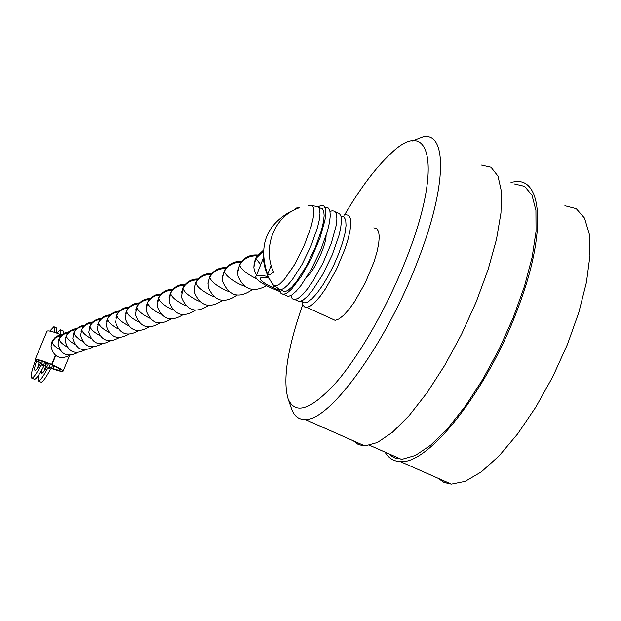 <?xml version="1.0" encoding="UTF-8"?>
<svg xmlns="http://www.w3.org/2000/svg" width="621" height="621" viewBox="0 0 621 621"><rect width="100%" height="100%" fill="white"/><g stroke="black" fill="none" stroke-linecap="round" stroke-linejoin="round"><path stroke-width="0.93" d="M281.794 290.434L284.767 291.792L287.997 290.356L291.963 286.894L296.481 281.561L306.207 266.37L315.212 247.81L321.616 229.692L323.417 221.992L324.146 215.728L323.782 211.21L322.361 208.633L319.054 207.67M293.12 210.581L296.636 207.942L299.252 207.794C274.715 215.766 262.008 247.057 273.582 272.208L270.034 274.645L267.573 274.443C258.367 246.863 265.586 226.129 289.239 212.258L292.794 210.752M271.206 265.338L267.573 274.443M60.928 334.649L60.431 329.697L56.915 333.12L56.503 327.919L54.438 327.011M38.098 375.868L38.525 381.084C40.349 380.588 43.47 376.171 47.895 367.818L50.596 368.99L51.698 368.626M50.332 364.263L49.005 367.446L47.895 367.818M48.601 363.549C45.411 369.642 43.152 372.879 41.832 373.268L41.328 370.753M50.596 368.99C46.164 377.335 43.028 381.752 41.196 382.241L40.613 381.993M61.037 329.968L63.086 330.869L63.979 333.267M46.614 362.78L44.114 371.117M34.008 379.089L34.574 379.338C36.375 378.826 39.488 374.401 43.905 366.041L44.891 365.622L41.615 363.642L42.554 361.399M39.007 362.78L37.524 368.059M290.76 295.604L292.25 298.81L294.936 299.617L298.429 298.119L302.706 294.478L307.542 288.835L312.72 281.468L322.982 263.079L331.381 243.052L336.178 225.532L336.9 218.864L336.458 214.043L334.882 211.28L332.282 210.69L330.03 211.513M326.087 235.623C326.064 245.691 314.203 271.066 306.572 277.385M335.775 212.335L339.369 213.391L340.96 216.155L341.426 220.991L340.719 227.666L338.872 235.871L332.119 255.138L322.54 274.847L312.107 290.931L307.248 296.559L302.955 300.191L299.438 301.674L296.178 300.184M53.887 365.854L52.785 368.494L51.434 368.02L52.591 365.249M49.005 367.446L51.419 368.012M51.714 368.618L53.67 369.239M55.416 355.375L51.652 364.403C41.537 360.234 35.995 358.69 35.024 359.784L42.135 364.519L41.203 364.869C36.786 373.229 33.689 377.669 31.896 378.181C30.126 377.669 31.322 371.754 35.482 360.428M35.172 359.458L46.917 331.397C47.46 330.147 52.218 331.272 61.192 334.758M36.492 361.236C34.52 367.19 34.07 370.24 35.156 370.372C36.165 370.132 37.897 367.842 40.342 363.502M49.781 331.055L53.848 326.747C54.873 326.662 54.982 328.478 54.174 332.204M43.905 366.041L41.203 364.869M52.801 368.501C57.699 370.186 60.214 370.659 60.346 369.914C59.748 368.851 56.775 367.127 51.434 364.737L51.108 364.597C43.02 361.259 38.587 360.025 37.803 360.902L41.615 363.642M51.659 364.411L51.978 364.55C58.669 367.539 62.379 369.689 63.125 371.016C62.954 371.94 59.802 371.358 53.685 369.247M66.827 334.703L66.362 335.767L68.294 333.089L70.988 331.04L75.941 329.487M90.526 324.946L90.022 326.118C92.242 322.175 95.75 319.931 100.555 319.404M161.32 294.028C155.607 294.067 151.206 296.481 148.109 301.255L147.511 302.675C150.305 297.847 154.652 295.254 160.544 294.913M280.094 291.699L271.393 288.105C261.899 283.642 256.675 279.97 255.72 277.082C255.681 274.87 259.865 274.746 268.28 276.694M279.691 289.929L280.808 293.159L283.37 294.455L287.275 292.887L291.497 289.207L301.441 276.135L311.68 257.692L320.102 237.641L324.969 220.121L325.746 213.461L325.357 208.656L323.844 205.924L321.29 205.365L318.255 206.7M324.705 206.964L328.338 208.035L329.875 210.783L330.287 215.596L329.534 222.256L327.64 230.461L320.84 249.743L311.253 269.491L300.875 285.637L296.054 291.296L291.808 294.959L288.346 296.473L285.163 295.022M269.017 278.169C263.11 276.95 260.199 277.16 260.292 278.798C261.045 281.096 265.221 284.038 272.813 287.608L279.784 290.496M564.9 205.706L576.226 208.617L584.524 218.08L589.236 233.931L589.95 255.642L586.457 282.245L578.834 312.394L567.423 344.461L552.837 376.605L535.923 406.972L517.673 433.862L499.137 455.845L481.322 471.89L465.145 481.384L451.327 484.147L444.038 482.47L438.03 478.263M385.059 452.111C388.599 458.228 393.683 461.38 400.297 461.574C428.358 465.145 488.471 389.375 518.543 306.619C546.379 233.162 542.529 178.103 515.345 181.65L510.974 182.318M389.018 453.866L391.96 456.427L395.329 458.182L402.377 459.222L415.395 455.465L430.71 445.156L447.625 428.537L465.292 406.25L482.765 379.353L499.059 349.258L513.233 317.642L524.473 286.281L532.197 256.947L536.039 231.206L535.923 210.333L531.995 195.219L524.621 186.378L514.304 183.932M353.302 440.794L358.472 444.644L364.915 445.932L377.444 442.494L392.441 432.286L409.247 415.511L427.007 392.814L444.76 365.288L461.496 334.385L476.229 301.845L488.114 269.553L496.49 239.349L500.968 212.894L501.426 191.501L497.995 176.108L491.017 167.228L480.996 164.976M344.104 215.13L345.75 214.649L348.536 215.293L350.244 218.204L350.78 223.257L350.081 230.244L348.179 238.813L345.16 248.547L336.411 269.452L325.652 288.61L320.203 296.279L315.095 302.132L310.578 305.897L306.859 307.426L304.383 306.867L302.753 304.554C287.5 348.195 282.602 379.586 288.059 398.713C295.022 415.371 311.067 409.945 336.194 382.435C360.25 354.614 388.498 304.895 407.019 256.908C443.363 164.332 429.771 115.064 390.384 153.985C375.612 167.817 360.327 188.147 344.523 214.967M291.28 408.059L291.606 409.014C294.238 416.233 298.779 419.742 305.229 419.532C329.541 421.356 386.86 342.978 418.267 259.562C447.159 185.454 447.089 131.567 423.048 136.853L412.328 140.99M301.612 300.96L303.91 302.908L307.411 302.202L311.928 298.833L317.191 292.98L322.866 284.977L328.594 275.328L333.997 264.647L338.717 253.647L342.443 243.036L344.934 233.519L346.044 225.702L345.726 220.059L344.011 216.915L341.03 216.426M301.558 300.991L302.567 303.995M373.795 227.853L376.73 228.567L378.593 231.54L379.268 236.648L378.701 243.665L376.908 252.258L373.966 261.984L365.288 282.827L354.451 301.86L348.917 309.452L343.692 315.22L339.043 318.907L335.185 320.358L331.513 318.682M277.882 288.819L280.645 289.914L283.859 288.462L287.81 284.992L292.312 279.644L302.023 264.437L311.02 245.862L317.447 227.744L319.256 220.044L320.001 213.787L319.66 209.269L318.262 206.7L312.301 205.644M272.743 284.201L273.776 285.59L276.361 285.924L279.947 283.851L284.333 279.458L294.432 264.825L304.212 245.458L311.261 226.122L313.178 217.979L313.861 211.551L313.287 207.204L311.494 205.163L308.621 205.512M43.633 364.721L44.728 362.105M51.985 364.55L55.719 355.608M62.022 334.672L58.009 335.658L54.578 337.956L52.079 341.597L55.743 337.521L61.099 335.573M59.593 349.491C54.718 346.603 52.218 343.972 52.079 341.597L51.015 346.712C53.786 357.153 60.097 360.025 69.956 355.313M69.288 331.684L65.174 332.67L61.65 335.014L59.08 338.74L62.853 334.564L68.372 332.592M66.959 346.883C61.883 343.91 59.259 341.201 59.08 338.74L57.994 344.042C60.889 354.661 67.347 357.541 77.353 352.674M74.629 344.166C69.327 341.115 66.571 338.313 66.362 335.767L65.244 341.263C68.279 352.068 74.877 354.956 85.046 349.926M84.704 325.35C80.225 325.691 76.802 327.756 74.435 331.56L73.93 332.685C76.003 328.967 79.294 326.825 83.812 326.258M82.609 341.348C77.082 338.212 74.186 335.324 73.93 332.685L72.789 338.383C75.964 349.382 82.717 352.27 93.049 347.061M92.894 321.996C88.291 322.307 84.767 324.41 82.329 328.315L81.809 329.472C83.951 325.637 87.351 323.448 92.009 322.904M90.938 338.422C85.162 335.193 82.119 332.212 81.809 329.472L80.645 335.387C83.975 346.58 90.883 349.476 101.378 344.081M99.632 335.379C93.592 332.049 90.387 328.967 90.022 326.118L88.826 332.266C92.319 343.661 99.399 346.565 110.064 340.976M110.336 314.847C105.454 315.103 101.72 317.292 99.119 321.406L98.584 322.633C100.881 318.557 104.514 316.26 109.475 315.755M108.714 332.204C102.387 328.781 99.011 325.59 98.584 322.633L97.365 329.021C101.021 340.626 108.271 343.529 119.123 337.723M119.628 311.043C114.606 311.268 110.748 313.489 108.062 317.727L107.511 318.984C109.901 314.777 113.659 312.433 118.782 311.952M118.207 328.897C111.578 325.373 108.015 322.074 107.511 318.984L106.269 325.637C110.103 337.459 117.54 340.362 128.578 334.331M129.347 307.069C124.169 307.255 120.187 309.522 117.408 313.884L116.841 315.181C119.325 310.834 123.214 308.427 128.516 307.977M128.143 325.451C121.196 321.825 117.431 318.402 116.841 315.181L115.568 322.097C119.605 334.152 127.235 337.048 138.452 330.783M139.508 302.916C134.167 303.064 130.053 305.377 127.173 309.863L126.599 311.199C129.176 306.704 133.212 304.243 138.7 303.816M138.568 321.857C131.272 318.115 127.282 314.568 126.599 311.199L125.295 318.41C129.541 330.698 137.365 333.586 148.792 327.073M150.158 298.577C144.639 298.67 140.385 301.03 137.396 305.656L136.814 307.038C139.492 302.38 143.676 299.858 149.366 299.469M149.498 318.099C141.829 314.249 137.598 310.562 136.814 307.038L135.479 314.552C139.942 327.088 147.984 329.961 159.605 323.176M160.986 314.172C152.913 310.205 148.427 306.37 147.511 302.675L146.152 310.516C150.841 323.308 159.108 326.165 170.946 319.093M173.034 289.262C167.127 289.239 162.562 291.699 159.341 296.636L158.735 298.096C161.646 293.089 166.164 290.434 172.281 290.139M173.073 310.058L172.685 309.887C164.386 305.819 159.729 301.891 158.735 298.096L157.338 306.285C162.291 319.341 170.791 322.183 182.846 314.793M185.345 284.255C179.228 284.17 174.485 286.677 171.14 291.785L170.519 293.291C173.57 288.082 178.266 285.365 184.616 285.124M185.811 305.757L184.895 305.353C176.387 301.177 171.598 297.156 170.519 293.291L169.098 301.845C174.315 315.189 183.063 317.999 195.351 310.275M198.301 279C191.951 278.837 187.03 281.398 183.544 286.677L182.916 288.237C186.098 282.827 190.996 280.032 197.594 279.854M199.263 301.239L197.734 300.58C189.009 296.295 184.072 292.18 182.916 288.237L181.456 297.18C186.968 310.818 195.98 313.597 208.501 305.516M211.947 273.465C205.357 273.217 200.241 275.833 196.601 281.313L195.957 282.912C199.302 277.284 204.41 274.412 211.272 274.303M213.484 296.496L211.249 295.557C202.306 291.148 197.214 286.933 195.957 282.912L194.412 287.5L194.474 292.281C200.296 306.223 209.588 308.955 222.349 300.494M226.355 267.635C219.5 267.294 214.167 269.964 210.364 275.646L209.712 277.308C213.22 271.431 218.553 268.482 225.71 268.458M228.551 291.513L225.508 290.255C216.333 285.722 211.07 281.406 209.712 277.308L208.097 282.113L208.19 287.119C214.354 301.379 223.948 304.065 236.958 295.185M241.577 261.495C234.435 261.037 228.877 263.77 224.887 269.677L224.235 271.385C227.923 265.252 233.504 262.225 240.956 262.295M244.558 286.273L240.568 284.659C231.144 279.993 225.695 275.569 224.235 271.385L222.543 276.43L222.675 281.678C229.211 296.271 239.116 298.903 252.39 289.572M257.684 255.006C250.24 254.424 244.433 257.21 240.249 263.358L239.59 265.12C243.479 258.709 249.316 255.596 257.102 255.782M256.582 278.775L256.496 278.736C246.809 273.939 241.173 269.398 239.59 265.12L237.82 270.43L237.998 275.934C243.719 289.665 253.236 292.933 266.533 285.73M263.459 250.154L256.512 256.675L255.852 258.483L263.397 251.094M260.719 264.631L255.852 258.483L255.115 260.02L254.136 263.242L253.865 267.395L254.222 269.856L256.434 275.351M273.651 285.489L272.805 287.608M273.333 287.849L274.094 285.939M307.713 275.561L308.179 275.778M325.451 237.571L325.893 237.781M284.767 291.792L280.645 289.914L273.776 285.59C266.029 275.375 262.582 263.723 263.428 250.643M299.438 301.674L294.936 299.617M38.525 381.084L41.196 382.241M31.896 378.181L34.574 379.338M46.148 362.61L44.891 365.622M69.513 355.647L63.125 371.016M52.11 341.41L51.52 342.932M59.111 338.546L58.483 340.176M76.841 328.579C72.401 328.951 69.032 331.04 66.75 334.859M66.385 335.565L65.717 337.327M73.953 332.468L73.239 334.37M81.84 329.239L81.072 331.296M101.433 318.495C96.69 318.783 93.065 320.925 90.55 324.93M90.045 325.878L89.222 328.105M98.607 322.369L97.722 324.799M107.534 318.713L106.595 321.352M116.864 314.894L115.855 317.773M126.622 310.896L125.535 314.047M136.83 306.712L135.665 310.174M147.526 302.326L146.269 306.137M158.743 297.731L157.4 301.938M170.527 292.895L169.083 297.568M182.916 287.818L181.371 293.011M195.957 282.47L194.311 288.276M209.704 276.826L207.957 283.339M224.22 270.872L222.38 278.208M239.566 264.577L237.657 272.875M255.813 257.901L253.857 267.333M256.17 275.996L263.358 258.033M288.346 296.473L283.836 294.416M260.649 277.929L260.292 278.813M451.327 484.147L400.297 461.574M401.15 459.237L369.736 445.335M288.059 398.713L291.606 409.014M364.915 445.932L305.229 419.532M335.185 320.358L306.859 307.426"/></g></svg>
